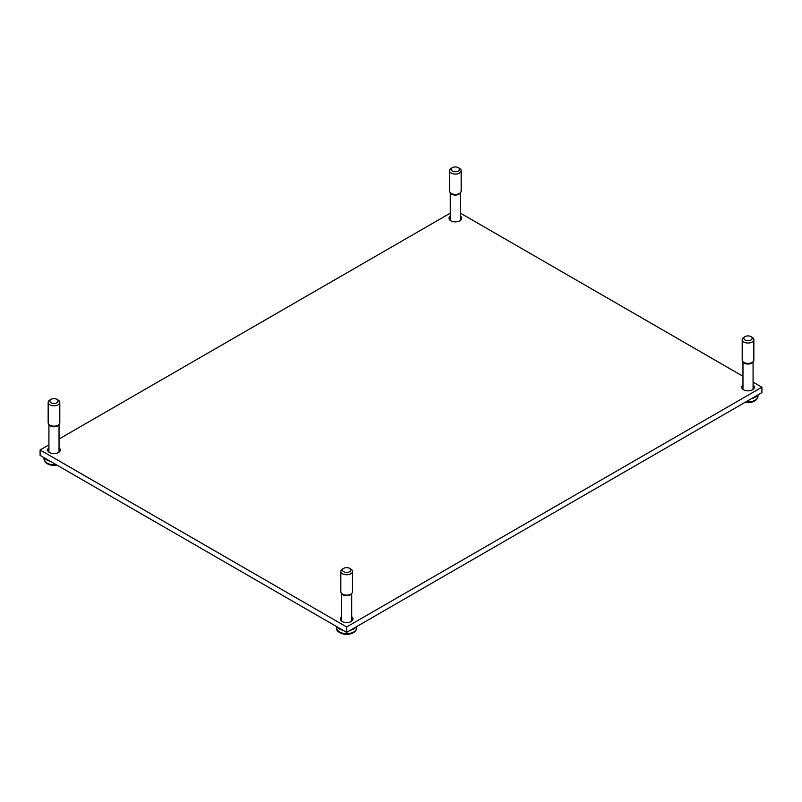 <?xml version="1.0" encoding="UTF-8"?>
<svg xmlns="http://www.w3.org/2000/svg" width="802" height="802" viewBox="0 0 802 802"><rect width="100%" height="100%" fill="white"/><g stroke="black" fill="none" stroke-linecap="round" stroke-linejoin="round"><path stroke-width="1.2" d="M460.408 216.049A6.326 3.649 180 0 1 461.671 218.234A6.326 3.649 180 0 1 455.346 221.883A6.326 3.649 180 0 1 449.03 218.234A6.326 3.649 180 0 1 450.293 216.049M351.707 616.748A6.326 3.649 180 0 1 352.97 618.933A6.326 3.649 180 0 1 346.654 622.583A6.326 3.649 180 0 1 340.329 618.933A6.326 3.649 180 0 1 341.592 616.748M753.078 385.02A6.326 3.649 180 0 1 754.341 387.206A6.326 3.649 180 0 1 748.015 390.855A6.326 3.649 180 0 1 741.7 387.206A6.326 3.649 180 0 1 742.963 385.02M59.037 447.777A6.326 3.649 180 0 1 60.3 449.962A6.326 3.649 180 0 1 53.985 453.611A6.326 3.649 180 0 1 47.659 449.962A6.326 3.649 180 0 1 48.922 447.777M40.1 449.962L40.1 455.396L346.654 632.377L761.9 392.639L761.9 387.206L346.654 626.953L40.1 449.962L48.922 444.869M346.654 632.377L346.654 626.953M59.037 439.025L450.293 213.142M460.408 213.142L742.963 376.278M753.078 382.113L761.9 387.206M56.922 402.764A4.16 2.406 180 0 1 51.037 402.764A4.16 2.406 180 0 1 51.037 399.366A4.16 2.406 180 0 1 56.922 399.366A4.16 2.406 180 0 1 56.922 402.764M51.037 399.366L49.864 400.048A5.825 3.358 0 0 0 48.16 402.424A5.825 3.358 0 0 0 51.749 405.521A5.825 3.358 0 0 0 58.095 404.799A5.825 3.358 0 0 0 59.799 402.424A5.825 3.358 0 0 0 58.095 400.048L56.922 399.366M48.16 402.424L48.16 422.794A5.825 3.358 0 0 0 48.661 424.168A5.825 3.358 0 0 0 58.095 425.17A5.825 3.358 0 0 0 59.298 424.168A5.825 3.358 0 0 0 59.799 422.794L59.799 402.424M59.298 424.168L58.596 425.07A5.053 2.917 180 0 1 57.554 425.942A5.053 2.917 180 0 1 49.363 425.07L48.661 424.168M349.592 571.736A4.16 2.406 180 0 1 343.717 571.736A4.16 2.406 180 0 1 343.717 568.337A4.16 2.406 180 0 1 349.592 568.337A4.16 2.406 180 0 1 349.592 571.736M343.717 568.337L342.534 569.019A5.825 3.358 0 0 0 340.83 571.395A5.825 3.358 0 0 0 344.429 574.503A5.825 3.358 0 0 0 350.775 573.771A5.825 3.358 0 0 0 352.479 571.395A5.825 3.358 0 0 0 350.775 569.019L349.592 568.337M340.83 571.395L340.83 591.766A5.825 3.358 0 0 0 341.341 593.139A5.825 3.358 0 0 0 350.775 594.142A5.825 3.358 0 0 0 351.968 593.139A5.825 3.358 0 0 0 352.479 591.766L352.479 571.395M351.968 593.139L351.266 594.041A5.053 2.917 180 0 1 350.233 594.914A5.053 2.917 180 0 1 342.033 594.041L341.341 593.139M750.963 340.008A4.16 2.406 180 0 1 745.078 340.008A4.16 2.406 180 0 1 745.078 336.609A4.16 2.406 180 0 1 750.963 336.609A4.16 2.406 180 0 1 750.963 340.008M745.078 336.609L743.905 337.291A5.825 3.358 0 0 0 742.201 339.667A5.825 3.358 0 0 0 745.79 342.775A5.825 3.358 0 0 0 752.136 342.043A5.825 3.358 0 0 0 753.84 339.667A5.825 3.358 0 0 0 752.136 337.291L750.963 336.609M742.201 339.667L742.201 360.038A5.825 3.358 0 0 0 742.702 361.411A5.825 3.358 0 0 0 752.136 362.414A5.825 3.358 0 0 0 753.339 361.411A5.825 3.358 0 0 0 753.84 360.038L753.84 339.667M753.339 361.411L752.637 362.314A5.053 2.917 180 0 1 751.594 363.186A5.053 2.917 180 0 1 743.404 362.314L742.702 361.411M458.283 171.037A4.16 2.406 180 0 1 452.408 171.037A4.16 2.406 180 0 1 452.408 167.638A4.16 2.406 180 0 1 458.283 167.638A4.16 2.406 180 0 1 458.283 171.037M452.408 167.638L451.225 168.32A5.825 3.358 0 0 0 449.521 170.696A5.825 3.358 0 0 0 453.12 173.803A5.825 3.358 0 0 0 459.466 173.072A5.825 3.358 0 0 0 461.17 170.696A5.825 3.358 0 0 0 459.466 168.32L458.283 167.638M449.521 170.696L449.521 191.066A5.825 3.358 0 0 0 450.032 192.44A5.825 3.358 0 0 0 459.466 193.442A5.825 3.358 0 0 0 460.659 192.44A5.825 3.358 0 0 0 461.17 191.066L461.17 170.696M460.659 192.44L459.967 193.342A5.053 2.917 180 0 1 458.924 194.214A5.053 2.917 180 0 1 450.734 193.342L450.032 192.44M46.566 463.155A9.073 5.243 0 0 0 56.902 465.09M55.99 464.569A9.985 5.764 180 0 1 44 458.924L44 457.641M44.691 458.042A9.985 5.764 0 0 0 46.927 460.017A9.985 5.764 0 0 0 50.336 461.3M339.236 632.126A9.073 5.243 0 0 0 347.868 634.302A9.073 5.243 0 0 0 355.186 630.883M336.67 627.896C336.068 631.214 339.426 633.369 346.755 634.362L352.479 633.189C355.126 631.956 356.519 630.192 356.639 627.896A9.985 5.764 180 0 1 346.654 633.66A9.985 5.764 180 0 1 336.67 627.896L336.67 626.623M337.361 627.014A9.985 5.764 0 0 0 339.597 628.989A9.985 5.764 0 0 0 343.005 630.272M350.304 630.272A9.985 5.764 0 0 0 355.948 627.014M745.098 402.343A9.073 5.243 0 0 0 756.557 399.155M745.068 402.363L748.126 402.634L753.84 401.461L756.436 399.707L758 396.168A9.985 5.764 180 0 1 746.01 401.812M751.664 398.544A9.985 5.764 0 0 0 757.309 395.296M56.932 465.11L54.085 465.391L48.17 464.218L45.584 462.483L44 458.924M48.922 424.499L48.922 452.148M59.037 424.499L59.037 452.148M356.639 627.896L356.639 626.623M341.592 593.47L341.592 621.129M351.707 593.47L351.707 621.129M758 396.168L758 394.895M742.963 361.742L742.963 389.401M753.078 361.742L753.078 389.401M450.293 192.771L450.293 220.43M460.408 192.771L460.408 220.43"/></g></svg>
